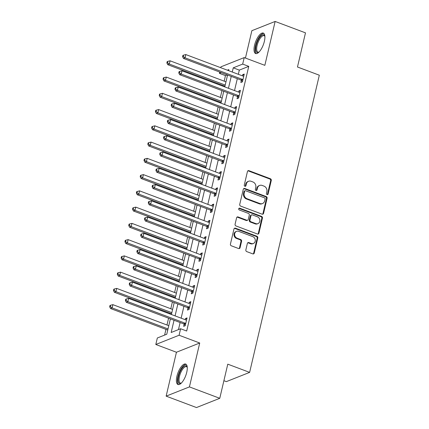 <?xml version="1.0" encoding="UTF-8"?>
<svg xmlns="http://www.w3.org/2000/svg" width="429" height="429" viewBox="0 0 429 429"><rect width="100%" height="100%" fill="white"/><g stroke="black" fill="none" stroke-linecap="round" stroke-linejoin="round"><path stroke-width="0.64" d="M267.053 194.605A0.96 0.842 68.3 0 0 268.098 194.026L271.278 180.464A1.373 1.201 68.3 0 0 270.388 178.737L248.943 170.678A1.373 1.201 68.3 0 0 247.453 171.503L244.273 185.065A0.96 0.842 68.3 0 0 245.463 186.277A0.96 0.842 68.3 0 0 245.94 185.693L246.353 183.939A4.397 3.85 68.3 0 1 248.541 181.285A4.397 3.85 68.3 0 1 251.121 181.29L252.906 181.96A4.397 3.85 68.3 0 1 255.764 187.478L255.352 189.232A0.96 0.842 68.3 0 0 256.542 190.444A0.96 0.842 68.3 0 0 257.019 189.859L257.432 188.106A4.397 3.85 68.3 0 1 259.62 185.451A4.397 3.85 68.3 0 1 262.199 185.451L263.991 186.127A4.397 3.85 68.3 0 1 266.843 191.645L266.43 193.399A0.96 0.842 68.3 0 0 267.053 194.605M267.278 194.659A0.96 0.842 68.3 0 0 267.471 194.278L270.651 180.711A1.373 1.201 68.3 0 0 269.761 178.99L248.316 170.924A1.373 1.201 68.3 0 0 247.844 170.849M245.115 186.325A0.96 0.842 68.3 0 0 245.313 185.945L245.72 184.191L246.353 183.939M256.193 190.492A0.96 0.842 68.3 0 0 256.392 190.111L256.799 188.352L257.432 188.106M186.733 372.34A10.923 4.134 -69.4 0 0 185.671 364.06A10.923 4.134 -69.4 0 0 176.92 376.238A10.923 4.134 -69.4 0 0 177.981 384.513A10.923 4.134 -69.4 0 0 186.733 372.34M264.366 41.356A10.923 4.134 -69.4 0 0 263.304 33.076A10.923 4.134 -69.4 0 0 254.553 45.249A10.923 4.134 -69.4 0 0 255.614 53.528A10.923 4.134 -69.4 0 0 264.366 41.356M245.86 249.876A1.373 1.201 68.3 0 0 246.75 251.603L252.767 253.866A1.373 1.201 68.3 0 0 254.258 253.035L257.791 237.972A1.373 1.201 68.3 0 0 256.901 236.245L235.457 228.185A1.373 1.201 68.3 0 0 233.966 229.011L230.432 244.074A1.373 1.201 68.3 0 0 231.322 245.801L238.588 248.536A1.373 1.201 68.3 0 0 240.079 247.705L241.591 241.259A1.373 1.201 68.3 0 0 240.701 239.532L237.098 238.181A3.679 3.218 68.3 0 1 234.625 234.76A3.679 3.218 68.3 0 1 236.54 231.344A3.679 3.218 68.3 0 1 238.701 231.349L252.815 236.658A3.679 3.218 68.3 0 1 255.287 240.079A3.679 3.218 68.3 0 1 253.373 243.49A3.679 3.218 68.3 0 1 251.217 243.484L248.863 242.599A1.373 1.201 68.3 0 0 247.372 243.431L245.86 249.876M219.766 398.31L196.487 407.55L166.146 396.144L189.425 386.899L219.766 398.31L227.778 364.167L249.624 372.383L319.321 75.209L297.474 66.999L305.486 32.856L275.139 21.45L264.843 65.342L244.214 57.588L242.685 64.087L248.756 66.372L186.679 331.027L180.614 328.748L179.086 335.247L155.807 344.492L157.33 337.988L166.768 334.239L170.377 318.87M189.425 386.899L199.721 343.007L179.086 335.247M262.081 214.162A1.373 1.201 68.3 0 0 263.572 213.336L267.101 198.273A1.373 1.201 68.3 0 0 266.211 196.546L244.766 188.481A1.373 1.201 68.3 0 0 243.275 189.312L239.741 204.376A1.373 1.201 68.3 0 0 240.637 206.102L262.081 214.162M262.446 218.12L258.912 233.183A1.373 1.201 68.3 0 1 257.421 234.014L235.977 225.949A1.373 1.201 68.3 0 1 235.087 224.228L236.599 217.782A1.373 1.201 68.3 0 1 238.09 216.951L246.788 220.222A1.373 1.201 68.3 0 0 248.278 219.391L249.281 215.117A1.373 1.201 68.3 0 0 248.391 213.39L239.334 209.985A0.96 0.842 68.3 0 1 239.752 208.199L261.556 216.398A1.373 1.201 68.3 0 1 262.446 218.12L261.819 218.372L258.285 233.435L258.912 233.183M275.139 21.45L251.861 30.69L245.442 58.049M248.756 66.372L239.318 70.115L238.331 74.314M237.307 78.684L234.518 90.573M233.494 94.938L230.705 106.826M229.681 111.197L226.893 123.085M225.868 127.451L223.08 139.339M222.056 143.71L219.267 155.598M218.243 159.963L215.455 171.852M214.43 176.222L211.642 188.111M210.618 192.482L207.829 204.365M206.805 208.735L204.016 220.624M202.992 224.994L200.204 236.883M199.179 241.248L196.391 253.137M195.367 257.507L192.578 269.396M191.554 273.761L188.765 285.65M187.741 290.02L184.953 301.909M183.928 306.274L181.14 318.162M180.116 322.533L178.459 329.601M241.334 80.373L240.841 82.486L242.412 81.864L244.24 74.056L242.669 74.684L242.396 75.842M237.521 96.627L237.028 98.745L238.599 98.118L240.428 90.315L238.856 90.937L238.583 92.101M233.708 112.886L233.215 114.999L234.786 114.377L236.615 106.574L235.044 107.196L234.77 108.355M229.896 129.14L229.402 131.258L230.974 130.631L232.802 122.828L231.231 123.455L230.958 124.614M226.083 145.399L225.584 147.512L227.161 146.89L228.989 139.087L227.418 139.709L227.145 140.868M222.27 161.653L221.772 163.771L223.348 163.143L225.177 155.341L223.606 155.968L223.332 157.127M218.458 177.912L217.959 180.024L219.535 179.402L221.364 171.6L219.793 172.222L219.519 173.38M214.645 194.165L214.146 196.284L215.723 195.656L217.551 187.854L215.98 188.481L215.707 189.639M210.832 210.424L210.333 212.537L211.91 211.915L213.739 204.113L212.167 204.735L211.894 205.893M207.019 226.678L206.521 228.796L208.097 228.174L209.926 220.367L208.355 220.994L208.081 222.152M203.207 242.937L202.708 245.056L204.284 244.428L206.113 236.626L204.542 237.248L204.268 238.406M199.394 259.196L198.895 261.309L200.466 260.687L202.3 252.879L200.724 253.507L200.456 254.665M195.581 275.45L195.082 277.568L196.654 276.941L198.488 269.139L196.911 269.761L196.643 270.924M191.768 291.709L191.27 293.822L192.841 293.2L194.675 285.398L193.098 286.02L192.83 287.178M187.956 307.963L187.457 310.081L189.028 309.454L190.862 301.651L189.286 302.279L189.017 303.437M184.143 324.222L183.644 326.335L185.215 325.713L187.049 317.91L185.473 318.533L185.205 319.691M227.257 74.903L225.477 75.611L224.179 81.151M223.15 85.516L222.983 86.234M221.959 90.599L220.367 97.404M219.337 101.775L219.171 102.488M218.147 106.859L216.548 113.664M215.524 118.034L215.358 118.747M214.334 123.118L212.736 129.917M211.712 134.288L211.545 135.001M210.521 139.371L208.923 146.176M207.899 150.547L207.733 151.26M206.708 155.63L205.11 162.435M204.086 166.801L203.92 167.519M202.896 171.884L201.298 178.689M200.273 183.06L200.107 183.773M199.083 188.143L197.485 194.948M196.461 199.313L196.294 200.032M195.27 204.397L193.672 211.202M192.648 215.572L192.482 216.286M191.457 220.656L189.859 227.461M188.835 231.826L188.669 232.545M187.645 236.91L186.047 243.715M185.022 248.085L184.856 248.799M183.832 253.169L182.234 259.974M181.21 264.339L181.043 265.058M180.019 269.423L178.421 276.228M177.397 280.598L177.231 281.311M176.206 285.682L174.608 292.487M173.584 296.857L173.418 297.57M172.394 301.941L170.796 308.741M169.771 313.111L169.605 313.824M168.581 318.195L166.983 325M165.959 329.37L164.613 335.097M223.895 380.705L226.34 381.628L249.624 372.383M199.721 343.007L176.442 352.247L166.146 396.144M176.442 352.247L155.807 344.492M225.477 75.611L219.407 73.332L219.707 72.061M220.731 67.696L220.935 66.827L244.214 57.588M174.045 320.249L171.176 332.491L180.614 328.748M242.685 64.087L233.247 67.836L232.266 72.034M231.242 76.4L228.453 88.288M227.429 92.659L224.64 104.547M223.616 108.912L220.828 120.801M219.804 125.171L217.015 137.06M215.991 141.425L213.202 153.314M212.173 157.684L209.39 169.573M208.36 173.943L205.571 185.827M204.547 190.197L201.759 202.086M200.734 206.456L197.946 218.34M196.922 222.71L194.133 234.599M193.109 238.969L190.32 250.858M189.296 255.223L186.508 267.111M185.484 271.482L182.695 283.371M181.671 287.736L178.882 299.624M177.858 303.995L175.07 315.883M228.593 70.651L228.845 69.584L227.338 70.179M221.192 72.624L219.407 73.332M171.402 314.5L174.19 302.617M175.214 298.246L178.003 286.358M179.027 281.987L181.816 270.098M182.84 265.733L185.628 253.845M186.653 249.474L189.441 237.586M190.465 233.22L193.254 221.332M194.278 216.961L197.067 205.073M198.091 200.708L200.879 188.819M201.903 184.449L204.692 172.56M205.716 168.195L208.505 156.306M209.529 151.936L212.317 140.047M213.342 135.677L216.13 123.793M217.154 119.423L219.943 107.534M220.967 103.164L223.756 91.275M224.78 86.91L227.568 75.021M239.318 70.115L233.247 67.836M242.669 74.684L243.978 75.177M238.856 90.937L240.165 91.431M235.044 107.196L236.352 107.69M231.231 123.455L232.539 123.943M227.418 139.709L228.727 140.203M223.606 155.968L224.914 156.462M219.793 172.222L221.101 172.715M215.98 188.481L217.288 188.974M212.167 204.735L213.476 205.228M208.355 220.994L209.663 221.487M204.542 237.248L205.85 237.741M200.724 253.507L202.038 254M196.911 269.761L198.225 270.254M193.098 286.02L194.412 286.513M189.286 302.279L190.599 302.767M185.473 318.533L186.787 319.026M259.62 185.451L258.993 185.698A4.397 3.85 68.3 0 0 256.799 188.352M248.541 181.285L247.914 181.531A4.397 3.85 68.3 0 0 245.72 184.191M262.553 214.237A1.373 1.201 68.3 0 0 262.939 213.583L266.473 198.52A1.373 1.201 68.3 0 0 265.583 196.798L244.139 188.733A1.373 1.201 68.3 0 0 243.667 188.658M265.106 199.045A0.96 0.842 68.3 0 0 264.484 197.839L245.656 190.766A0.96 0.842 68.3 0 0 244.616 191.345L244.181 193.195A4.397 3.85 68.3 0 0 247.034 198.713L259.899 203.55A4.397 3.85 68.3 0 0 262.484 203.555A4.397 3.85 68.3 0 0 264.672 200.901L265.106 199.045M245.093 190.76L244.466 191.012A0.96 0.842 68.3 0 0 243.983 191.591L244.616 191.345M262.484 203.555L261.856 203.802A4.397 3.85 68.3 0 1 259.272 203.802L246.407 198.965A4.397 3.85 68.3 0 1 243.554 193.441L243.983 191.591M257.893 234.089A1.373 1.201 68.3 0 0 258.285 233.435M247.592 220.222L246.965 220.474A1.373 1.201 68.3 0 1 246.16 220.468L237.462 217.203A1.373 1.201 68.3 0 0 236.99 217.128M261.819 218.372A1.373 1.201 68.3 0 0 260.929 216.645L239.125 208.451A0.96 0.842 68.3 0 0 238.905 208.397M255.813 223.611A3.679 3.218 68.3 0 0 257.968 223.616A3.679 3.218 68.3 0 0 259.883 220.206A3.679 3.218 68.3 0 0 257.411 216.784L252.44 214.913A1.373 1.201 68.3 0 0 250.949 215.744L249.946 220.018A1.373 1.201 68.3 0 0 250.836 221.745L255.813 223.611L255.18 223.863A3.679 3.218 68.3 0 0 257.341 223.868L257.968 223.616M251.63 214.913L251.003 215.16A1.373 1.201 68.3 0 0 250.322 215.991L250.949 215.744M255.18 223.863L250.209 221.991A1.373 1.201 68.3 0 1 249.319 220.27L250.322 215.991M253.373 243.49L252.745 243.742A3.679 3.218 68.3 0 1 250.584 243.736L248.235 242.852A1.373 1.201 68.3 0 0 247.764 242.776M236.54 231.344L235.912 231.596A3.679 3.218 68.3 0 0 233.998 235.006A3.679 3.218 68.3 0 0 236.47 238.427L237.098 238.181M239.06 248.606A1.373 1.201 68.3 0 0 239.452 247.957L240.964 241.506A1.373 1.201 68.3 0 0 240.074 239.784L236.47 238.427M253.239 253.936A1.373 1.201 68.3 0 0 253.63 253.287L257.164 238.224A1.373 1.201 68.3 0 0 256.269 236.497L234.824 228.432A1.373 1.201 68.3 0 0 234.352 228.362M225.976 81.826L170.082 60.811L169.321 64.06L167.75 64.688L224.952 86.191M167.503 62.682L167.803 61.379L167.176 61.631L166.87 62.929L167.503 62.682L169.321 64.06L225.209 85.076M167.803 61.379L170.082 60.811M167.75 64.688L166.87 62.929M242.905 79.746L242.771 79.622A1.4 1.228 68.3 0 0 242.337 79.36L185.049 57.818L185.816 54.569L243.104 76.105A1.4 1.228 68.3 0 0 243.575 76.185L243.747 76.174M242.514 81.43L241.195 80.244A1.4 1.228 68.3 0 0 240.766 79.982L183.478 58.441L185.049 57.818L183.231 56.435L183.537 55.137L182.904 55.389L182.598 56.687L183.231 56.435M182.598 56.687L183.478 58.441M185.816 54.569L183.537 55.137M222.163 98.08L166.27 77.07L165.508 80.32L163.937 80.942L221.133 102.451M163.69 78.936L163.991 77.638L163.363 77.89L163.058 79.188L163.69 78.936L165.508 80.32L221.396 101.335M163.991 77.638L166.27 77.07M163.937 80.942L163.058 79.188M218.35 114.339L162.457 93.324L161.695 96.579L160.124 97.201L217.321 118.71M159.872 95.195L160.178 93.892L159.55 94.144L159.245 95.447L159.872 95.195L161.695 96.579L217.583 117.589M160.178 93.892L162.457 93.324M160.124 97.201L159.245 95.447M214.532 130.593L158.644 109.583L157.883 112.832L156.312 113.46L213.508 134.963M156.059 111.454L156.365 110.151L155.738 110.403L155.432 111.701L156.059 111.454L157.883 112.832L213.771 133.848M156.365 110.151L158.644 109.583M156.312 113.46L155.432 111.701M239.092 96.005L238.958 95.882A1.4 1.228 68.3 0 0 238.524 95.613L181.236 74.078L182.003 70.823L239.291 92.364A1.4 1.228 68.3 0 0 239.763 92.439L239.934 92.433M238.701 97.683L237.382 96.504A1.4 1.228 68.3 0 0 236.953 96.241L179.665 74.7L181.236 74.078L179.419 72.694L179.724 71.391L179.091 71.643L178.786 72.946L179.419 72.694M178.786 72.946L179.665 74.7M182.003 70.823L179.724 71.391M235.28 112.259L235.146 112.135A1.4 1.228 68.3 0 0 234.711 111.872L177.424 90.331L178.185 87.082L235.473 108.617A1.4 1.228 68.3 0 0 235.95 108.698L236.122 108.687M234.888 113.942L233.569 112.757A1.4 1.228 68.3 0 0 233.14 112.495L175.852 90.959L177.424 90.331L175.606 88.953L175.911 87.65L175.279 87.902L174.973 89.2L175.606 88.953M174.973 89.2L175.852 90.959M178.185 87.082L175.911 87.65M231.467 128.518L231.333 128.394A1.4 1.228 68.3 0 0 230.899 128.126L173.611 106.59L174.372 103.335L231.66 124.877A1.4 1.228 68.3 0 0 232.137 124.952L232.309 124.946M231.075 130.202L229.756 129.016A1.4 1.228 68.3 0 0 229.327 128.754L172.04 107.212L173.611 106.59L171.793 105.207L172.099 103.909L171.466 104.156L171.16 105.459L171.793 105.207M171.16 105.459L172.04 107.212M174.372 103.335L172.099 103.909M210.719 146.852L154.831 125.836L154.07 129.091L152.499 129.714L209.695 151.222M152.247 127.708L152.552 126.41L151.925 126.657L151.619 127.96L152.247 127.708L154.07 129.091L209.958 150.102M152.552 126.41L154.831 125.836M152.499 129.714L151.619 127.96M227.654 144.771L227.52 144.648A1.4 1.228 68.3 0 0 227.086 144.385L169.798 122.844L170.56 119.594L227.847 141.136A1.4 1.228 68.3 0 0 228.325 141.211L228.496 141.2M227.263 146.455L225.944 145.275A1.4 1.228 68.3 0 0 225.515 145.007L168.227 123.472L169.798 122.844L167.98 121.466L168.286 120.163L167.653 120.415L167.348 121.713L167.98 121.466M167.348 121.713L168.227 123.472M170.56 119.594L168.286 120.163M258.88 52.188A9.454 3.577 110.6 0 1 258.762 52.258A9.454 3.577 110.6 0 1 256.521 52.113A9.454 3.577 110.6 0 1 257.781 40.739A9.454 3.577 110.6 0 1 264.339 35.221A9.454 3.577 110.6 0 1 264.832 36.106A9.454 3.577 110.6 0 1 264.881 36.234M264.891 36.401A8.757 3.309 -69.4 0 0 264.655 36.079A8.757 3.309 -69.4 0 0 264.119 35.704A8.757 3.309 -69.4 0 0 258.247 41.951A8.757 3.309 -69.4 0 0 257.421 51.716A8.757 3.309 -69.4 0 0 257.958 52.091A8.757 3.309 -69.4 0 0 258.998 52.07M263.846 33.414A10.854 4.108 -69.4 0 0 256.767 41.758A10.854 4.108 -69.4 0 0 255.947 53.362A10.854 4.108 -69.4 0 0 256.242 53.63M181.247 383.177A9.454 3.577 110.6 0 1 181.129 383.247A9.454 3.577 110.6 0 1 178.55 376.34A9.454 3.577 110.6 0 1 182.995 367.272A9.454 3.577 110.6 0 1 187.205 367.09A9.454 3.577 110.6 0 1 187.248 367.219M187.258 367.39A8.757 3.309 -69.4 0 0 186.486 366.688A8.757 3.309 -69.4 0 0 179.472 376.442A8.757 3.309 -69.4 0 0 180.325 383.076A8.757 3.309 -69.4 0 0 181.365 383.059M186.213 364.398A10.854 4.108 -69.4 0 0 177.922 376.587A10.854 4.108 -69.4 0 0 178.609 384.62M206.907 163.111L151.019 142.096L150.257 145.345L148.686 145.973L205.882 167.476M148.434 143.967L148.74 142.664L148.112 142.916L147.807 144.214L148.434 143.967L150.257 145.345L206.145 166.361M148.74 142.664L151.019 142.096M148.686 145.973L147.807 144.214M203.094 179.365L147.206 158.349L146.445 161.604L144.873 162.226L202.07 183.735M144.621 160.221L144.927 158.923L144.3 159.17L143.994 160.473L144.621 160.221L146.445 161.604L202.332 182.615M144.927 158.923L147.206 158.349M144.873 162.226L143.994 160.473M199.281 195.624L143.393 174.608L142.632 177.858L141.061 178.485L198.257 199.989M140.809 176.48L141.114 175.177L140.487 175.429L140.181 176.727L140.809 176.48L142.632 177.858L198.52 198.874M141.114 175.177L143.393 174.608M141.061 178.485L140.181 176.727M195.468 211.878L139.581 190.867L138.819 194.117L137.242 194.739L194.444 216.248M136.996 192.734L137.301 191.436L136.674 191.683L136.368 192.986L136.996 192.734L138.819 194.117L194.707 215.127M137.301 191.436L139.581 190.867M137.242 194.739L136.368 192.986M191.656 228.137L135.768 207.121L135.006 210.371L133.43 210.998L190.632 232.502M133.183 208.993L133.489 207.69L132.861 207.942L132.556 209.239L133.183 208.993L135.006 210.371L190.894 231.387M133.489 207.69L135.768 207.121M133.43 210.998L132.556 209.239M223.841 161.031L223.707 160.907A1.4 1.228 68.3 0 0 223.273 160.639L165.985 139.103L166.747 135.848L224.035 157.389A1.4 1.228 68.3 0 0 224.512 157.464L224.683 157.459M223.45 162.714L222.131 161.529A1.4 1.228 68.3 0 0 221.702 161.266L164.414 139.725L165.985 139.103L164.168 137.72L164.468 136.422L163.84 136.669L163.535 137.972L164.168 137.72M163.535 137.972L164.414 139.725M166.747 135.848L164.468 136.422M220.029 177.284L219.889 177.161A1.4 1.228 68.3 0 0 219.46 176.898L162.173 155.357L162.934 152.107L220.222 173.648A1.4 1.228 68.3 0 0 220.699 173.724L220.865 173.713M219.637 178.968L218.318 177.788A1.4 1.228 68.3 0 0 217.889 177.52L160.602 155.984L162.173 155.357L160.355 153.979L160.655 152.676L160.028 152.928L159.722 154.226L160.355 153.979M159.722 154.226L160.602 155.984M162.934 152.107L160.655 152.676M216.216 193.543L216.077 193.42A1.4 1.228 68.3 0 0 215.648 193.152L158.36 171.616L159.121 168.366L216.409 189.902A1.4 1.228 68.3 0 0 216.886 189.977L217.053 189.972M215.825 195.227L214.505 194.042A1.4 1.228 68.3 0 0 214.076 193.779L156.789 172.238L158.36 171.616L156.542 170.233L156.842 168.935L156.215 169.182L155.909 170.485L156.542 170.233M155.909 170.485L156.789 172.238M159.121 168.366L156.842 168.935M212.403 209.797L212.264 209.674A1.4 1.228 68.3 0 0 211.835 209.411L154.547 187.87L155.309 184.62L212.596 206.161A1.4 1.228 68.3 0 0 213.074 206.236L213.24 206.226M212.012 211.481L210.693 210.301A1.4 1.228 68.3 0 0 210.264 210.033L152.976 188.497L154.547 187.87L152.724 186.492L153.03 185.189L152.402 185.441L152.097 186.738L152.724 186.492M152.097 186.738L152.976 188.497M155.309 184.62L153.03 185.189M208.591 226.056L208.451 225.933A1.4 1.228 68.3 0 0 208.022 225.67L150.735 204.129L151.496 200.879L208.784 222.415A1.4 1.228 68.3 0 0 209.261 222.495L209.427 222.485M208.199 227.74L206.88 226.555A1.4 1.228 68.3 0 0 206.451 226.292L149.163 204.751L150.735 204.129L148.911 202.745L149.217 201.448L148.59 201.694L148.284 202.997L148.911 202.745M148.284 202.997L149.163 204.751M151.496 200.879L149.217 201.448M187.843 244.391L131.955 223.38L131.194 226.63L129.617 227.252L186.819 248.761M129.37 225.246L129.676 223.949L129.049 224.195L128.743 225.498L129.37 225.246L131.194 226.63L187.082 247.646M129.676 223.949L131.955 223.38M129.617 227.252L128.743 225.498M204.778 242.315L204.638 242.187A1.4 1.228 68.3 0 0 204.209 241.924L146.922 220.383L147.683 217.133L204.971 238.674A1.4 1.228 68.3 0 0 205.448 238.749L205.614 238.738M204.381 243.994L203.067 242.814A1.4 1.228 68.3 0 0 202.638 242.551L145.351 221.01L146.922 220.383L145.099 219.004L145.404 217.701L144.777 217.953L144.471 219.251L145.099 219.004M144.471 219.251L145.351 221.01M147.683 217.133L145.404 217.701M184.03 260.65L128.142 239.634L127.381 242.884L125.804 243.511L183.006 265.015M125.558 241.506L125.863 240.202L125.236 240.454L124.93 241.752L125.558 241.506L127.381 242.884L183.269 263.899M125.863 240.202L128.142 239.634M125.804 243.511L124.93 241.752M200.965 258.569L200.826 258.446A1.4 1.228 68.3 0 0 200.397 258.183L143.109 236.642L143.871 233.392L201.158 254.928A1.4 1.228 68.3 0 0 201.635 255.008L201.802 254.998M200.568 260.253L199.254 259.068A1.4 1.228 68.3 0 0 198.825 258.805L141.538 237.264L143.109 236.642L141.286 235.258L141.591 233.961L140.964 234.213L140.658 235.51L141.286 235.258M140.658 235.51L141.538 237.264M143.871 233.392L141.591 233.961M180.218 276.903L124.33 255.893L123.568 259.143L121.992 259.765L179.193 281.274M121.745 257.759L122.05 256.462L121.423 256.714L121.117 258.011L121.745 257.759L123.568 259.143L179.456 280.158M122.05 256.462L124.33 255.893M121.992 259.765L121.117 258.011M197.152 274.828L197.013 274.705A1.4 1.228 68.3 0 0 196.584 274.437L139.296 252.901L140.058 249.646L197.345 271.187A1.4 1.228 68.3 0 0 197.823 271.262L197.989 271.257M196.755 276.507L195.442 275.327A1.4 1.228 68.3 0 0 195.007 275.064L137.725 253.523L139.296 252.901L137.473 251.517L137.779 250.214L137.151 250.466L136.846 251.769L137.473 251.517M136.846 251.769L137.725 253.523M140.058 249.646L137.779 250.214M176.405 293.163L120.517 272.147L119.755 275.402L118.179 276.024L175.381 297.533M117.932 274.018L118.238 272.715L117.61 272.967L117.305 274.27L117.932 274.018L119.755 275.402L175.643 296.412M118.238 272.715L120.517 272.147M118.179 276.024L117.305 274.27M193.34 291.082L193.2 290.959A1.4 1.228 68.3 0 0 192.771 290.696L135.484 269.155L136.245 265.905L193.533 287.441A1.4 1.228 68.3 0 0 194.01 287.521L194.176 287.51M192.943 292.766L191.629 291.586A1.4 1.228 68.3 0 0 191.195 291.318L133.907 269.782L135.484 269.155L133.66 267.776L133.966 266.473L133.339 266.725L133.033 268.023L133.66 267.776M133.033 268.023L133.907 269.782M136.245 265.905L133.966 266.473M172.592 309.416L116.704 288.406L115.943 291.656L114.366 292.283L171.568 313.787M114.119 290.277L114.425 288.974L113.798 289.226L113.492 290.524L114.119 290.277L115.943 291.656L171.831 312.671M114.425 288.974L116.704 288.406M114.366 292.283L113.492 290.524M189.527 307.341L189.387 307.218A1.4 1.228 68.3 0 0 188.958 306.95L131.671 285.414L132.432 282.159L189.72 303.7A1.4 1.228 68.3 0 0 190.197 303.775L190.363 303.77M189.13 309.025L187.816 307.84A1.4 1.228 68.3 0 0 187.382 307.577L130.094 286.036L131.671 285.414L129.848 284.03L130.153 282.732L129.526 282.979L129.22 284.282L129.848 284.03M129.22 284.282L130.094 286.036M132.432 282.159L130.153 282.732M168.779 325.675L112.891 304.66L112.13 307.915L110.553 308.537L167.755 330.046M110.307 306.531L110.612 305.234L109.98 305.48L109.679 306.783L110.307 306.531L112.13 307.915L168.018 328.925M110.612 305.234L112.891 304.66M110.553 308.537L109.679 306.783M185.714 323.595L185.575 323.471A1.4 1.228 68.3 0 0 185.146 323.209L127.858 301.667L128.62 298.418L185.907 319.959A1.4 1.228 68.3 0 0 186.384 320.034L186.551 320.023M185.317 325.279L184.003 324.099A1.4 1.228 68.3 0 0 183.569 323.831L126.282 302.295L127.858 301.667L126.035 300.289L126.34 298.986L125.713 299.238L125.407 300.536L126.035 300.289M125.407 300.536L126.282 302.295M128.62 298.418L126.34 298.986M267.471 194.278L268.098 194.026M245.313 185.945L245.94 185.693M256.392 190.111L257.019 189.859M248.316 170.924L248.943 170.678M269.761 178.99L270.388 178.737M270.651 180.711L271.278 180.464M244.139 188.733L244.766 188.481M265.583 196.798L266.211 196.546M266.473 198.52L267.101 198.273M262.939 213.583L263.572 213.336M243.554 193.441L244.181 193.195M246.407 198.965L247.034 198.713M259.272 203.802L259.899 203.55M237.462 217.203L238.09 216.951M246.16 220.468L246.788 220.222M239.125 208.451L239.752 208.199M260.929 216.645L261.556 216.398M249.319 220.27L249.946 220.018M250.209 221.991L250.836 221.745M248.235 242.852L248.863 242.599M250.584 243.736L251.217 243.484M240.074 239.784L240.701 239.532M240.964 241.506L241.591 241.259M239.452 247.957L240.079 247.705M234.824 228.432L235.457 228.185M256.269 236.497L256.901 236.245M257.164 238.224L257.791 237.972M253.63 253.287L254.258 253.035M242.771 79.622L241.195 80.244M242.337 79.36L240.766 79.982M238.958 95.882L237.382 96.504M238.524 95.613L236.953 96.241M235.146 112.135L233.569 112.757M234.711 111.872L233.14 112.495M231.333 128.394L229.756 129.016M230.899 128.126L229.327 128.754M227.52 144.648L225.944 145.275M227.086 144.385L225.515 145.007M223.707 160.907L222.131 161.529M223.273 160.639L221.702 161.266M219.889 177.161L218.318 177.788M219.46 176.898L217.889 177.52M216.077 193.42L214.505 194.042M215.648 193.152L214.076 193.779M212.264 209.674L210.693 210.301M211.835 209.411L210.264 210.033M208.451 225.933L206.88 226.555M208.022 225.67L206.451 226.292M204.638 242.187L203.067 242.814M204.209 241.924L202.638 242.551M200.826 258.446L199.254 259.068M200.397 258.183L198.825 258.805M197.013 274.705L195.442 275.327M196.584 274.437L195.007 275.064M193.2 290.959L191.629 291.586M192.771 290.696L191.195 291.318M189.387 307.218L187.816 307.84M188.958 306.95L187.382 307.577M185.575 323.471L184.003 324.099M185.146 323.209L183.569 323.831"/></g></svg>
